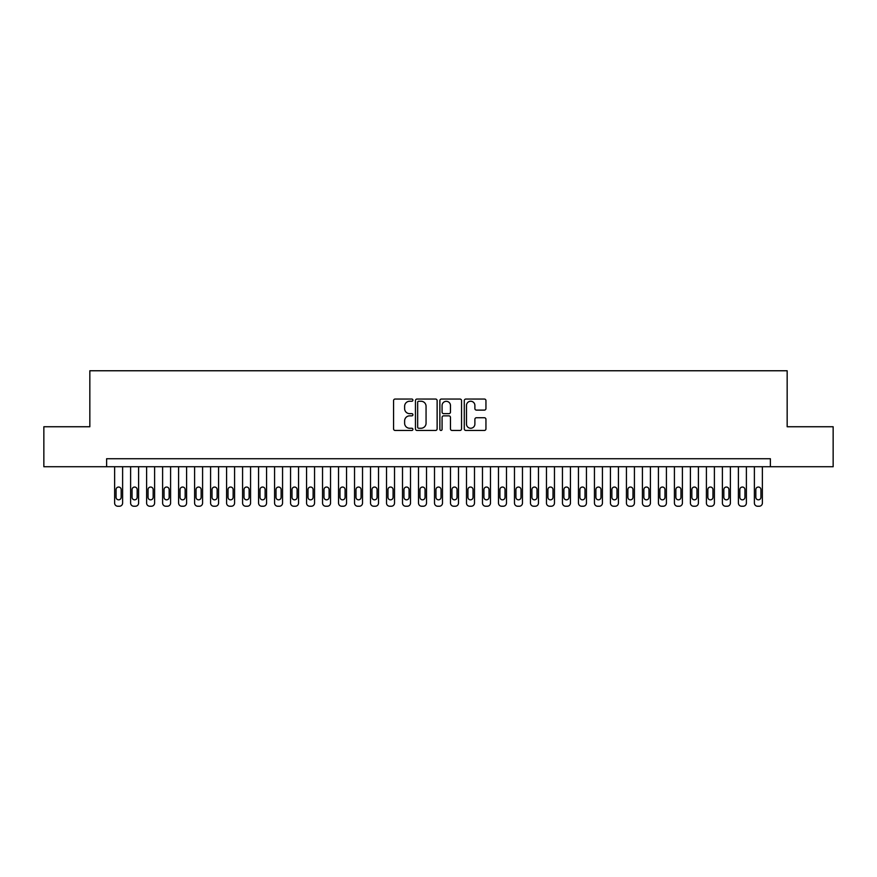 <?xml version="1.0" encoding="UTF-8"?>
<svg xmlns="http://www.w3.org/2000/svg" width="877" height="877" viewBox="0 0 877 877"><rect width="100%" height="100%" fill="white"/><g stroke="black" fill="none" stroke-linecap="round" stroke-linejoin="round"><path stroke-width="1.32" d="M412.914 400.153A1.096 1.096 0 0 0 411.806 399.046L395.132 399.046A1.568 1.568 0 0 0 393.565 400.625L393.565 428.875A1.568 1.568 0 0 0 395.132 430.454L411.806 430.454A1.096 1.096 0 0 0 412.914 429.346A1.096 1.096 0 0 0 411.806 428.25L409.658 428.25A5.021 5.021 0 0 1 404.626 423.229L404.626 420.872A5.021 5.021 0 0 1 409.658 415.851L411.806 415.851A1.096 1.096 0 0 0 412.914 414.744A1.096 1.096 0 0 0 411.806 413.648L409.658 413.648A5.021 5.021 0 0 1 404.626 408.627L404.626 406.27A5.021 5.021 0 0 1 409.658 401.249L411.806 401.249A1.096 1.096 0 0 0 412.914 400.153M484.378 410.118A1.568 1.568 0 0 0 485.946 408.55L485.946 400.625A1.568 1.568 0 0 0 484.378 399.046L465.851 399.046A1.568 1.568 0 0 0 464.284 400.625L464.284 428.875A1.568 1.568 0 0 0 465.851 430.454L484.378 430.454A1.568 1.568 0 0 0 485.946 428.875L485.946 419.305A1.568 1.568 0 0 0 484.378 417.737L476.452 417.737A1.568 1.568 0 0 0 474.885 419.305L474.885 424.051A4.199 4.199 0 0 1 470.686 428.25A4.199 4.199 0 0 1 466.487 424.051L466.487 405.448A4.199 4.199 0 0 1 470.686 401.249A4.199 4.199 0 0 1 474.885 405.448L474.885 408.55A1.568 1.568 0 0 0 476.452 410.118L484.378 410.118M106.621 466.728L43.85 466.728L43.85 426.748L89.838 426.748L89.838 370.763L787.162 370.763L787.162 426.748L833.15 426.748L833.15 466.728L770.379 466.728L770.379 458.737L106.621 458.737L106.621 466.728L770.379 466.728M437.13 400.625A1.568 1.568 0 0 0 435.551 399.046L417.035 399.046A1.568 1.568 0 0 0 415.457 400.625L415.457 428.875A1.568 1.568 0 0 0 417.035 430.454L435.551 430.454A1.568 1.568 0 0 0 437.13 428.875L437.13 400.625M441.449 399.046L459.965 399.046A1.568 1.568 0 0 1 461.543 400.625L461.543 428.875A1.568 1.568 0 0 1 459.965 430.454L452.039 430.454A1.568 1.568 0 0 1 450.471 428.875L450.471 417.419A1.568 1.568 0 0 0 448.903 415.851L443.641 415.851A1.568 1.568 0 0 0 442.074 417.419L442.074 429.346A1.096 1.096 0 0 1 440.978 430.454A1.096 1.096 0 0 1 439.87 429.346L439.87 400.625A1.568 1.568 0 0 1 441.449 399.046M418.757 401.249A1.096 1.096 0 0 0 417.66 402.346L417.66 427.154A1.096 1.096 0 0 0 418.757 428.25L421.037 428.25A5.021 5.021 0 0 0 426.058 423.229L426.058 406.27A5.021 5.021 0 0 0 421.037 401.249L418.757 401.249M450.471 405.525A4.199 4.199 0 0 0 446.272 401.326A4.199 4.199 0 0 0 442.074 405.525L442.074 412.08A1.568 1.568 0 0 0 443.641 413.648L448.903 413.648A1.568 1.568 0 0 0 450.471 412.08L450.471 405.525M122.616 466.728L122.616 503.036A3.201 3.201 90 0 1 119.425 506.237L117.825 506.237A3.201 3.201 90 0 1 114.624 503.036L114.624 466.728M121.179 497.281L121.179 489.596A2.554 2.554 90 0 0 118.625 487.042A2.554 2.554 90 0 0 116.06 489.596L116.06 497.281A2.554 2.554 90 0 0 118.625 499.835A2.554 2.554 90 0 0 121.179 497.281M138.61 466.728L138.61 503.036A3.201 3.201 90 0 1 135.42 506.237L133.819 506.237A3.201 3.201 90 0 1 130.618 503.036L130.618 466.728M137.174 497.281L137.174 489.596A2.554 2.554 90 0 0 134.619 487.042A2.554 2.554 90 0 0 132.054 489.596L132.054 497.281A2.554 2.554 90 0 0 134.619 499.835A2.554 2.554 90 0 0 137.174 497.281M154.604 466.728L154.604 503.036A3.201 3.201 90 0 1 151.414 506.237L149.814 506.237A3.201 3.201 90 0 1 146.612 503.036L146.612 466.728M153.168 497.281L153.168 489.596A2.554 2.554 90 0 0 150.614 487.042A2.554 2.554 90 0 0 148.049 489.596L148.049 497.281A2.554 2.554 90 0 0 150.614 499.835A2.554 2.554 90 0 0 153.168 497.281M170.598 466.728L170.598 503.036A3.201 3.201 90 0 1 167.408 506.237L165.808 506.237A3.201 3.201 90 0 1 162.607 503.036L162.607 466.728M169.162 497.281L169.162 489.596A2.554 2.554 90 0 0 166.608 487.042A2.554 2.554 90 0 0 164.043 489.596L164.043 497.281A2.554 2.554 90 0 0 166.608 499.835A2.554 2.554 90 0 0 169.162 497.281M186.593 466.728L186.593 503.036A3.201 3.201 90 0 1 183.392 506.237L181.802 506.237A3.201 3.201 90 0 1 178.601 503.036L178.601 466.728M185.157 497.281L185.157 489.596A2.554 2.554 90 0 0 182.602 487.042A2.554 2.554 90 0 0 180.037 489.596L180.037 497.281A2.554 2.554 90 0 0 182.602 499.835A2.554 2.554 90 0 0 185.157 497.281M202.587 466.728L202.587 503.036A3.201 3.201 90 0 1 199.386 506.237L197.796 506.237A3.201 3.201 90 0 1 194.595 503.036L194.595 466.728M201.151 497.281L201.151 489.596A2.554 2.554 90 0 0 198.597 487.042A2.554 2.554 90 0 0 196.031 489.596L196.031 497.281A2.554 2.554 90 0 0 198.597 499.835A2.554 2.554 90 0 0 201.151 497.281M218.581 466.728L218.581 503.036A3.201 3.201 90 0 1 215.38 506.237L213.791 506.237A3.201 3.201 90 0 1 210.59 503.036L210.59 466.728M217.145 497.281L217.145 489.596A2.554 2.554 90 0 0 214.58 487.042A2.554 2.554 90 0 0 212.026 489.596L212.026 497.281A2.554 2.554 90 0 0 214.58 499.835A2.554 2.554 90 0 0 217.145 497.281M234.576 466.728L234.576 503.036A3.201 3.201 90 0 1 231.375 506.237L229.774 506.237A3.201 3.201 90 0 1 226.584 503.036L226.584 466.728M233.139 497.281L233.139 489.596A2.554 2.554 90 0 0 230.574 487.042A2.554 2.554 90 0 0 228.02 489.596L228.02 497.281A2.554 2.554 90 0 0 230.574 499.835A2.554 2.554 90 0 0 233.139 497.281M250.57 466.728L250.57 503.036A3.201 3.201 90 0 1 247.369 506.237L245.768 506.237A3.201 3.201 90 0 1 242.578 503.036L242.578 466.728M249.134 497.281L249.134 489.596A2.554 2.554 90 0 0 246.569 487.042A2.554 2.554 90 0 0 244.014 489.596L244.014 497.281A2.554 2.554 90 0 0 246.569 499.835A2.554 2.554 90 0 0 249.134 497.281M266.564 466.728L266.564 503.036A3.201 3.201 90 0 1 263.363 506.237L261.763 506.237A3.201 3.201 90 0 1 258.572 503.036L258.572 466.728M265.128 497.281L265.128 489.596A2.554 2.554 90 0 0 262.563 487.042A2.554 2.554 90 0 0 260.009 489.596L260.009 497.281A2.554 2.554 90 0 0 262.563 499.835A2.554 2.554 90 0 0 265.128 497.281M282.558 466.728L282.558 503.036A3.201 3.201 90 0 1 279.357 506.237L277.757 506.237A3.201 3.201 90 0 1 274.567 503.036L274.567 466.728M281.122 497.281L281.122 489.596A2.554 2.554 90 0 0 278.557 487.042A2.554 2.554 90 0 0 276.003 489.596L276.003 497.281A2.554 2.554 90 0 0 278.557 499.835A2.554 2.554 90 0 0 281.122 497.281M298.553 466.728L298.553 503.036A3.201 3.201 90 0 1 295.352 506.237L293.751 506.237A3.201 3.201 90 0 1 290.561 503.036L290.561 466.728M297.117 497.281L297.117 489.596A2.554 2.554 90 0 0 294.551 487.042A2.554 2.554 90 0 0 291.997 489.596L291.997 497.281A2.554 2.554 90 0 0 294.551 499.835A2.554 2.554 90 0 0 297.117 497.281M314.547 466.728L314.547 503.036A3.201 3.201 90 0 1 311.346 506.237L309.745 506.237A3.201 3.201 90 0 1 306.555 503.036L306.555 466.728M313.111 497.281L313.111 489.596A2.554 2.554 90 0 0 310.546 487.042A2.554 2.554 90 0 0 307.991 489.596L307.991 497.281A2.554 2.554 90 0 0 310.546 499.835A2.554 2.554 90 0 0 313.111 497.281M330.541 466.728L330.541 503.036A3.201 3.201 90 0 1 327.34 506.237L325.74 506.237A3.201 3.201 90 0 1 322.539 503.036L322.539 466.728M329.105 497.281L329.105 489.596A2.554 2.554 90 0 0 326.54 487.042A2.554 2.554 90 0 0 323.986 489.596L323.986 497.281A2.554 2.554 90 0 0 326.54 499.835A2.554 2.554 90 0 0 329.105 497.281M346.536 466.728L346.536 503.036A3.201 3.201 90 0 1 343.335 506.237L341.734 506.237A3.201 3.201 90 0 1 338.533 503.036L338.533 466.728M345.099 497.281L345.099 489.596A2.554 2.554 90 0 0 342.534 487.042A2.554 2.554 90 0 0 339.98 489.596L339.98 497.281A2.554 2.554 90 0 0 342.534 499.835A2.554 2.554 90 0 0 345.099 497.281M362.53 466.728L362.53 503.036A3.201 3.201 90 0 1 359.329 506.237L357.728 506.237A3.201 3.201 90 0 1 354.527 503.036L354.527 466.728M361.094 497.281L361.094 489.596A2.554 2.554 90 0 0 358.529 487.042A2.554 2.554 90 0 0 355.974 489.596L355.974 497.281A2.554 2.554 90 0 0 358.529 499.835A2.554 2.554 90 0 0 361.094 497.281M378.524 466.728L378.524 503.036A3.201 3.201 90 0 1 375.323 506.237L373.723 506.237A3.201 3.201 90 0 1 370.522 503.036L370.522 466.728M377.088 497.281L377.088 489.596A2.554 2.554 90 0 0 374.523 487.042A2.554 2.554 90 0 0 371.969 489.596L371.969 497.281A2.554 2.554 90 0 0 374.523 499.835A2.554 2.554 90 0 0 377.088 497.281M394.518 466.728L394.518 503.036A3.201 3.201 90 0 1 391.317 506.237L389.717 506.237A3.201 3.201 90 0 1 386.516 503.036L386.516 466.728M393.082 497.281L393.082 489.596A2.554 2.554 90 0 0 390.517 487.042A2.554 2.554 90 0 0 387.963 489.596L387.963 497.281A2.554 2.554 90 0 0 390.517 499.835A2.554 2.554 90 0 0 393.082 497.281M410.513 466.728L410.513 503.036A3.201 3.201 90 0 1 407.312 506.237L405.711 506.237A3.201 3.201 90 0 1 402.51 503.036L402.51 466.728M409.077 497.281L409.077 489.596A2.554 2.554 90 0 0 406.511 487.042A2.554 2.554 90 0 0 403.957 489.596L403.957 497.281A2.554 2.554 90 0 0 406.511 499.835A2.554 2.554 90 0 0 409.077 497.281M426.507 466.728L426.507 503.036A3.201 3.201 90 0 1 423.306 506.237L421.705 506.237A3.201 3.201 90 0 1 418.504 503.036L418.504 466.728M425.06 497.281L425.06 489.596A2.554 2.554 90 0 0 422.506 487.042A2.554 2.554 90 0 0 419.951 489.596L419.951 497.281A2.554 2.554 90 0 0 422.506 499.835A2.554 2.554 90 0 0 425.06 497.281M442.501 466.728L442.501 503.036A3.201 3.201 90 0 1 439.3 506.237L437.7 506.237A3.201 3.201 90 0 1 434.499 503.036L434.499 466.728M441.054 497.281L441.054 489.596A2.554 2.554 90 0 0 438.5 487.042A2.554 2.554 90 0 0 435.946 489.596L435.946 497.281A2.554 2.554 90 0 0 438.5 499.835A2.554 2.554 90 0 0 441.054 497.281M458.496 466.728L458.496 503.036A3.201 3.201 90 0 1 455.295 506.237L453.694 506.237A3.201 3.201 90 0 1 450.493 503.036L450.493 466.728M457.049 497.281L457.049 489.596A2.554 2.554 90 0 0 454.494 487.042A2.554 2.554 90 0 0 451.94 489.596L451.94 497.281A2.554 2.554 90 0 0 454.494 499.835A2.554 2.554 90 0 0 457.049 497.281M474.49 466.728L474.49 503.036A3.201 3.201 90 0 1 471.289 506.237L469.688 506.237A3.201 3.201 90 0 1 466.487 503.036L466.487 466.728M473.043 497.281L473.043 489.596A2.554 2.554 90 0 0 470.489 487.042A2.554 2.554 90 0 0 467.923 489.596L467.923 497.281A2.554 2.554 90 0 0 470.489 499.835A2.554 2.554 90 0 0 473.043 497.281M490.484 466.728L490.484 503.036A3.201 3.201 90 0 1 487.283 506.237L485.683 506.237A3.201 3.201 90 0 1 482.482 503.036L482.482 466.728M489.037 497.281L489.037 489.596A2.554 2.554 90 0 0 486.483 487.042A2.554 2.554 90 0 0 483.918 489.596L483.918 497.281A2.554 2.554 90 0 0 486.483 499.835A2.554 2.554 90 0 0 489.037 497.281M506.478 466.728L506.478 503.036A3.201 3.201 90 0 1 503.277 506.237L501.677 506.237A3.201 3.201 90 0 1 498.476 503.036L498.476 466.728M505.031 497.281L505.031 489.596A2.554 2.554 90 0 0 502.477 487.042A2.554 2.554 90 0 0 499.912 489.596L499.912 497.281A2.554 2.554 90 0 0 502.477 499.835A2.554 2.554 90 0 0 505.031 497.281M522.473 466.728L522.473 503.036A3.201 3.201 90 0 1 519.272 506.237L517.671 506.237A3.201 3.201 90 0 1 514.47 503.036L514.47 466.728M521.026 497.281L521.026 489.596A2.554 2.554 90 0 0 518.471 487.042A2.554 2.554 90 0 0 515.906 489.596L515.906 497.281A2.554 2.554 90 0 0 518.471 499.835A2.554 2.554 90 0 0 521.026 497.281M538.467 466.728L538.467 503.036A3.201 3.201 90 0 1 535.266 506.237L533.665 506.237A3.201 3.201 90 0 1 530.464 503.036L530.464 466.728M537.02 497.281L537.02 489.596A2.554 2.554 90 0 0 534.466 487.042A2.554 2.554 90 0 0 531.9 489.596L531.9 497.281A2.554 2.554 90 0 0 534.466 499.835A2.554 2.554 90 0 0 537.02 497.281M554.461 466.728L554.461 503.036A3.201 3.201 90 0 1 551.26 506.237L549.66 506.237A3.201 3.201 90 0 1 546.459 503.036L546.459 466.728M553.014 497.281L553.014 489.596A2.554 2.554 90 0 0 550.46 487.042A2.554 2.554 90 0 0 547.895 489.596L547.895 497.281A2.554 2.554 90 0 0 550.46 499.835A2.554 2.554 90 0 0 553.014 497.281M570.445 466.728L570.445 503.036A3.201 3.201 90 0 1 567.255 506.237L565.654 506.237A3.201 3.201 90 0 1 562.453 503.036L562.453 466.728M569.009 497.281L569.009 489.596A2.554 2.554 90 0 0 566.454 487.042A2.554 2.554 90 0 0 563.889 489.596L563.889 497.281A2.554 2.554 90 0 0 566.454 499.835A2.554 2.554 90 0 0 569.009 497.281M586.439 466.728L586.439 503.036A3.201 3.201 90 0 1 583.249 506.237L581.648 506.237A3.201 3.201 90 0 1 578.447 503.036L578.447 466.728M585.003 497.281L585.003 489.596A2.554 2.554 90 0 0 582.449 487.042A2.554 2.554 90 0 0 579.883 489.596L579.883 497.281A2.554 2.554 90 0 0 582.449 499.835A2.554 2.554 90 0 0 585.003 497.281M602.433 466.728L602.433 503.036A3.201 3.201 90 0 1 599.243 506.237L597.643 506.237A3.201 3.201 90 0 1 594.442 503.036L594.442 466.728M600.997 497.281L600.997 489.596A2.554 2.554 90 0 0 598.443 487.042A2.554 2.554 90 0 0 595.878 489.596L595.878 497.281A2.554 2.554 90 0 0 598.443 499.835A2.554 2.554 90 0 0 600.997 497.281M618.428 466.728L618.428 503.036A3.201 3.201 90 0 1 615.237 506.237L613.637 506.237A3.201 3.201 90 0 1 610.436 503.036L610.436 466.728M616.991 497.281L616.991 489.596A2.554 2.554 90 0 0 614.437 487.042A2.554 2.554 90 0 0 611.872 489.596L611.872 497.281A2.554 2.554 90 0 0 614.437 499.835A2.554 2.554 90 0 0 616.991 497.281M634.422 466.728L634.422 503.036A3.201 3.201 90 0 1 631.232 506.237L629.631 506.237A3.201 3.201 90 0 1 626.43 503.036L626.43 466.728M632.986 497.281L632.986 489.596A2.554 2.554 90 0 0 630.431 487.042A2.554 2.554 90 0 0 627.866 489.596L627.866 497.281A2.554 2.554 90 0 0 630.431 499.835A2.554 2.554 90 0 0 632.986 497.281M650.416 466.728L650.416 503.036A3.201 3.201 90 0 1 647.226 506.237L645.625 506.237A3.201 3.201 90 0 1 642.424 503.036L642.424 466.728M648.98 497.281L648.98 489.596A2.554 2.554 90 0 0 646.426 487.042A2.554 2.554 90 0 0 643.861 489.596L643.861 497.281A2.554 2.554 90 0 0 646.426 499.835A2.554 2.554 90 0 0 648.98 497.281M666.41 466.728L666.41 503.036A3.201 3.201 90 0 1 663.209 506.237L661.62 506.237A3.201 3.201 90 0 1 658.419 503.036L658.419 466.728M664.974 497.281L664.974 489.596A2.554 2.554 90 0 0 662.42 487.042A2.554 2.554 90 0 0 659.855 489.596L659.855 497.281A2.554 2.554 90 0 0 662.42 499.835A2.554 2.554 90 0 0 664.974 497.281M682.405 466.728L682.405 503.036A3.201 3.201 90 0 1 679.204 506.237L677.614 506.237A3.201 3.201 90 0 1 674.413 503.036L674.413 466.728M680.969 497.281L680.969 489.596A2.554 2.554 90 0 0 678.403 487.042A2.554 2.554 90 0 0 675.849 489.596L675.849 497.281A2.554 2.554 90 0 0 678.403 499.835A2.554 2.554 90 0 0 680.969 497.281M698.399 466.728L698.399 503.036A3.201 3.201 90 0 1 695.198 506.237L693.608 506.237A3.201 3.201 90 0 1 690.407 503.036L690.407 466.728M696.963 497.281L696.963 489.596A2.554 2.554 90 0 0 694.398 487.042A2.554 2.554 90 0 0 691.843 489.596L691.843 497.281A2.554 2.554 90 0 0 694.398 499.835A2.554 2.554 90 0 0 696.963 497.281M714.393 466.728L714.393 503.036A3.201 3.201 90 0 1 711.192 506.237L709.592 506.237A3.201 3.201 90 0 1 706.402 503.036L706.402 466.728M712.957 497.281L712.957 489.596A2.554 2.554 90 0 0 710.392 487.042A2.554 2.554 90 0 0 707.838 489.596L707.838 497.281A2.554 2.554 90 0 0 710.392 499.835A2.554 2.554 90 0 0 712.957 497.281M730.388 466.728L730.388 503.036A3.201 3.201 90 0 1 727.186 506.237L725.586 506.237A3.201 3.201 90 0 1 722.396 503.036L722.396 466.728M728.951 497.281L728.951 489.596A2.554 2.554 90 0 0 726.386 487.042A2.554 2.554 90 0 0 723.832 489.596L723.832 497.281A2.554 2.554 90 0 0 726.386 499.835A2.554 2.554 90 0 0 728.951 497.281M746.382 466.728L746.382 503.036A3.201 3.201 90 0 1 743.181 506.237L741.58 506.237A3.201 3.201 90 0 1 738.39 503.036L738.39 466.728M744.946 497.281L744.946 489.596A2.554 2.554 90 0 0 742.38 487.042A2.554 2.554 90 0 0 739.826 489.596L739.826 497.281A2.554 2.554 90 0 0 742.38 499.835A2.554 2.554 90 0 0 744.946 497.281M762.376 466.728L762.376 503.036A3.201 3.201 90 0 1 759.175 506.237L757.575 506.237A3.201 3.201 90 0 1 754.384 503.036L754.384 466.728M760.94 497.281L760.94 489.596A2.554 2.554 90 0 0 758.375 487.042A2.554 2.554 90 0 0 755.821 489.596L755.821 497.281A2.554 2.554 90 0 0 758.375 499.835A2.554 2.554 90 0 0 760.94 497.281"/></g></svg>
